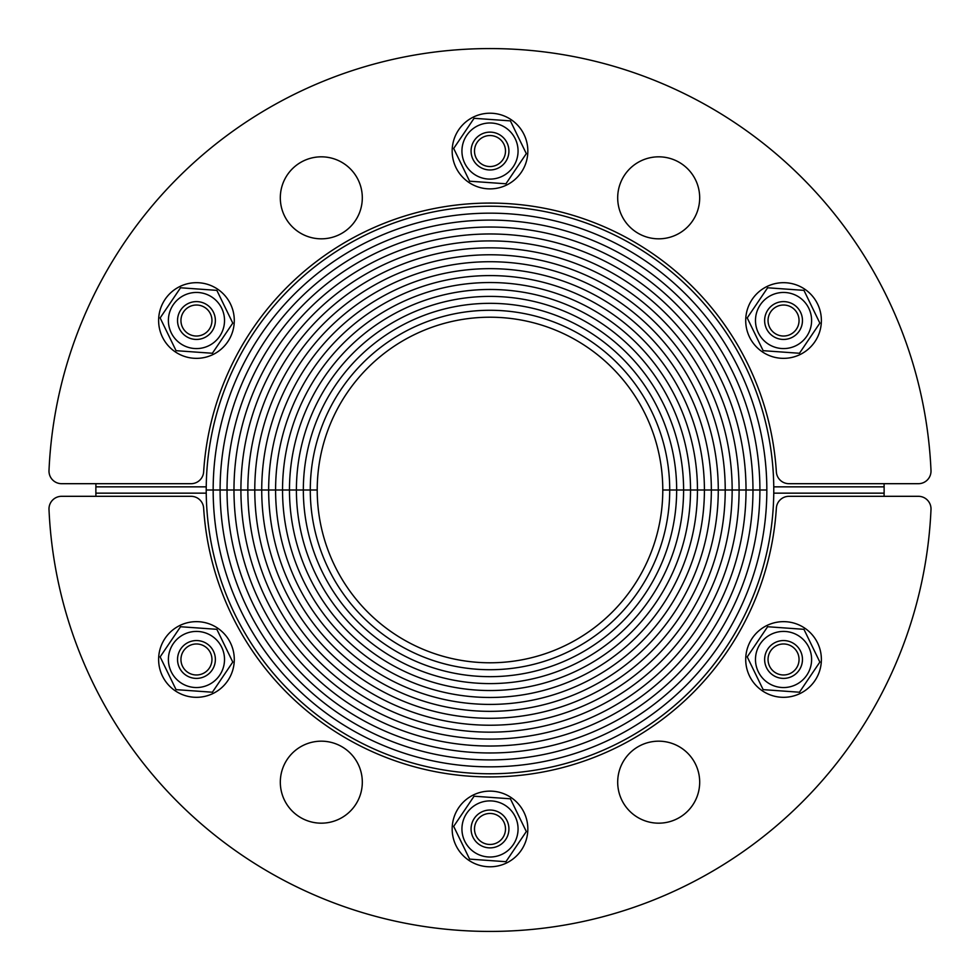 <?xml version="1.0" encoding="UTF-8"?>
<svg xmlns="http://www.w3.org/2000/svg" width="980" height="980" viewBox="0 0 980 980"><rect width="100%" height="100%" fill="white"/><g stroke="black" fill="none" stroke-linecap="round" stroke-linejoin="round"><path stroke-width="1.47" d="M206.241 486.852A283.771 283.771 0 0 1 490 206.229A283.771 283.771 0 0 1 773.759 486.852A283.771 283.771 0 0 1 490 773.771A283.771 283.771 0 0 1 206.241 486.852L95.881 486.852A394.132 394.132 0 0 0 95.918 496.309M213.162 490L206.229 490L213.162 490A276.838 276.838 0 0 1 490 213.162A276.838 276.838 0 0 1 766.838 490A276.838 276.838 0 0 0 490 213.162A276.838 276.838 0 0 0 213.162 490A276.838 276.838 0 0 0 490 766.838A276.838 276.838 0 0 0 766.838 490L759.904 490A269.904 269.904 0 0 0 490 220.096A269.904 269.904 0 0 0 220.096 490L213.162 490L220.096 490A269.904 269.904 0 0 1 490 220.096A269.904 269.904 0 0 1 759.904 490L752.971 490A262.971 262.971 0 0 0 490 227.029A262.971 262.971 0 0 0 227.029 490L220.096 490A269.904 269.904 0 0 0 490 759.904A269.904 269.904 0 0 0 759.904 490L766.838 490A276.838 276.838 0 0 1 490 766.838A276.838 276.838 0 0 1 213.162 490M227.029 490A262.971 262.971 0 0 1 490 227.029A262.971 262.971 0 0 1 752.971 490L746.025 490A256.025 256.025 0 0 0 490 233.975A256.025 256.025 0 0 0 233.975 490L227.029 490A262.971 262.971 0 0 0 490 752.971A262.971 262.971 0 0 0 752.971 490L759.904 490A269.904 269.904 0 0 1 490 759.904A269.904 269.904 0 0 1 220.096 490L233.975 490A256.025 256.025 0 0 1 490 233.975A256.025 256.025 0 0 1 746.025 490L739.092 490A249.092 249.092 0 0 0 490 240.909A249.092 249.092 0 0 0 240.909 490L233.975 490A256.025 256.025 0 0 0 490 746.025A256.025 256.025 0 0 0 746.025 490L752.971 490A262.971 262.971 0 0 1 490 752.971A262.971 262.971 0 0 1 227.029 490M240.909 490A249.092 249.092 0 0 1 490 240.909A249.092 249.092 0 0 1 739.092 490L732.158 490A242.158 242.158 0 0 0 490 247.842A242.158 242.158 0 0 0 247.842 490L240.909 490A249.092 249.092 0 0 0 490 739.092A249.092 249.092 0 0 0 739.092 490L746.025 490A256.025 256.025 0 0 1 490 746.025A256.025 256.025 0 0 1 233.975 490L247.842 490A242.158 242.158 0 0 1 490 247.842A242.158 242.158 0 0 1 732.158 490L725.225 490A235.225 235.225 0 0 0 490 254.775A235.225 235.225 0 0 0 254.775 490L247.842 490A242.158 242.158 0 0 0 490 732.158A242.158 242.158 0 0 0 732.158 490L739.092 490A249.092 249.092 0 0 1 490 739.092A249.092 249.092 0 0 1 240.909 490M254.775 490A235.225 235.225 0 0 1 490 254.775A235.225 235.225 0 0 1 725.225 490L718.279 490A228.279 228.279 0 0 0 490 261.721A228.279 228.279 0 0 0 261.721 490L254.775 490A235.225 235.225 0 0 0 490 725.225A235.225 235.225 0 0 0 725.225 490L732.158 490A242.158 242.158 0 0 1 490 732.158A242.158 242.158 0 0 1 247.842 490L261.721 490A228.279 228.279 0 0 1 490 261.721A228.279 228.279 0 0 1 718.279 490L711.345 490A221.345 221.345 0 0 0 490 268.655A221.345 221.345 0 0 0 268.655 490L261.721 490A228.279 228.279 0 0 0 490 718.279A228.279 228.279 0 0 0 718.279 490L725.225 490A235.225 235.225 0 0 1 490 725.225A235.225 235.225 0 0 1 254.775 490M268.655 490A221.345 221.345 0 0 1 490 268.655A221.345 221.345 0 0 1 711.345 490L704.412 490A214.412 214.412 0 0 0 490 275.588A214.412 214.412 0 0 0 275.588 490L268.655 490A221.345 221.345 0 0 0 490 711.345A221.345 221.345 0 0 0 711.345 490L718.279 490A228.279 228.279 0 0 1 490 718.279A228.279 228.279 0 0 1 261.721 490L275.588 490A214.412 214.412 0 0 1 490 275.588A214.412 214.412 0 0 1 704.412 490L697.466 490A207.466 207.466 0 0 0 490 282.534A207.466 207.466 0 0 0 282.534 490L275.588 490A214.412 214.412 0 0 0 490 704.412A214.412 214.412 0 0 0 704.412 490L711.345 490A221.345 221.345 0 0 1 490 711.345A221.345 221.345 0 0 1 268.655 490M697.466 490L690.533 490A200.532 200.532 0 0 0 490 289.468A200.532 200.532 0 0 0 289.468 490L282.534 490A207.466 207.466 0 0 1 490 282.534A207.466 207.466 0 0 1 697.466 490L704.412 490A214.412 214.412 0 0 1 490 704.412A214.412 214.412 0 0 1 275.588 490L282.534 490A207.466 207.466 0 0 0 490 697.466A207.466 207.466 0 0 0 697.466 490A207.466 207.466 0 0 1 490 697.466A207.466 207.466 0 0 1 282.534 490L289.468 490A200.532 200.532 0 0 1 490 289.468A200.532 200.532 0 0 1 690.533 490L683.599 490A193.599 193.599 0 0 0 490 296.401A193.599 193.599 0 0 0 296.401 490L289.468 490A200.532 200.532 0 0 0 490 690.533A200.532 200.532 0 0 0 690.533 490L697.466 490M676.666 490A186.666 186.666 0 0 0 490 303.335A186.666 186.666 0 0 0 303.335 490L296.401 490A193.599 193.599 0 0 1 490 296.401A193.599 193.599 0 0 1 683.599 490L669.72 490A179.72 179.72 0 0 0 490 310.28A179.72 179.72 0 0 0 310.28 490L303.335 490A186.666 186.666 0 0 1 490 303.335A186.666 186.666 0 0 1 676.666 490L690.533 490A200.532 200.532 0 0 1 490 690.533A200.532 200.532 0 0 1 289.468 490L296.401 490A193.599 193.599 0 0 0 490 683.599A193.599 193.599 0 0 0 683.599 490A193.599 193.599 0 0 1 490 683.599A193.599 193.599 0 0 1 296.401 490L303.335 490A186.666 186.666 0 0 0 490 676.666A186.666 186.666 0 0 0 676.666 490A186.666 186.666 0 0 1 490 676.666A186.666 186.666 0 0 1 303.335 490L310.28 490A179.72 179.72 0 0 1 490 310.28A179.72 179.72 0 0 1 669.72 490L662.786 490A172.786 172.786 0 0 0 490 317.214A172.786 172.786 0 0 0 317.214 490L310.28 490A179.72 179.72 0 0 0 490 669.72A179.72 179.72 0 0 0 669.72 490L676.666 490M95.918 483.691A394.132 394.132 0 0 0 95.881 493.148L206.241 493.148A283.771 283.771 0 0 1 490 206.229A283.771 283.771 0 0 1 773.759 493.148L884.119 493.148A394.132 394.132 0 0 0 884.083 483.691M362.306 197.825A40.989 40.989 0 0 1 300.811 233.326A40.989 40.989 0 0 1 300.811 162.325A40.989 40.989 0 0 1 362.306 197.825M699.683 197.825A40.989 40.989 0 0 1 638.188 233.326A40.989 40.989 0 0 1 638.188 162.325A40.989 40.989 0 0 1 699.683 197.825M931 470.523A12.618 12.618 0 0 1 918.395 483.691L788.949 483.691A12.618 12.618 0 0 1 776.356 471.882A286.932 286.932 0 0 0 490 203.068A286.932 286.932 0 0 0 203.644 471.882A12.618 12.618 0 0 1 191.051 483.691L61.605 483.691A12.618 12.618 0 0 1 49 470.523A441.429 441.429 0 0 1 490 48.571A441.429 441.429 0 0 1 931 470.523M773.759 493.148A283.771 283.771 0 0 1 490 773.771A283.771 283.771 0 0 1 206.241 493.148M662.786 490L669.72 490A179.72 179.72 0 0 1 490 669.72A179.72 179.72 0 0 1 310.28 490L317.214 490A172.786 172.786 0 0 0 490 662.786A172.786 172.786 0 0 0 662.786 490M884.083 496.309A394.132 394.132 0 0 0 884.119 486.852L773.759 486.852M617.694 782.175A40.989 40.989 0 0 1 679.189 746.674A40.989 40.989 0 0 1 679.189 817.675A40.989 40.989 0 0 1 617.694 782.175M280.317 782.175A40.989 40.989 0 0 1 341.812 746.674A40.989 40.989 0 0 1 341.812 817.675A40.989 40.989 0 0 1 280.317 782.175M49 509.478A12.618 12.618 0 0 1 61.605 496.309L191.051 496.309A12.618 12.618 0 0 1 203.644 508.118A286.932 286.932 0 0 0 490 776.932A286.932 286.932 0 0 0 776.356 508.118A12.618 12.618 0 0 1 788.949 496.309L918.395 496.309A12.618 12.618 0 0 1 931 509.478A441.429 441.429 0 0 1 490 931.429A441.429 441.429 0 0 1 49 509.478M183.027 312.767A15.509 15.509 0 0 1 209.879 312.767A15.509 15.509 0 0 1 196.453 336.03A15.509 15.509 0 0 1 183.027 312.767M197.801 301.656A18.914 18.914 0 0 0 179.438 328.79A18.914 18.914 0 0 0 212.121 331.118A18.914 18.914 0 0 0 197.801 301.656M168.462 318.537A28.065 28.065 0 0 0 208.728 345.756A28.065 28.065 0 0 0 212.182 297.271A28.065 28.065 0 0 0 168.462 318.537M180.541 287.777L216.85 290.362L232.775 323.106L212.378 353.266L176.057 350.681L160.144 317.937L180.541 287.777M196.453 282.681A37.84 37.84 0 0 0 163.685 339.435A37.84 37.84 0 0 0 229.222 339.435A37.84 37.84 0 0 0 196.453 282.681M490 135.534A15.509 15.509 0 0 1 503.426 158.797A15.509 15.509 0 0 1 476.574 158.797A15.509 15.509 0 0 1 490 135.534M507.015 142.774A18.914 18.914 0 0 0 474.332 140.446A18.914 18.914 0 0 0 488.653 169.92A18.914 18.914 0 0 0 507.015 142.774M477.726 125.808A28.065 28.065 0 0 0 474.283 174.293A28.065 28.065 0 0 0 517.991 153.039A28.065 28.065 0 0 0 477.726 125.808M510.396 120.883L526.321 153.627L505.925 183.787L469.604 181.202L453.679 148.458L474.075 118.298L510.396 120.883M522.769 132.129A37.84 37.84 0 0 0 457.231 132.129A37.84 37.84 0 0 0 490 188.883A37.84 37.84 0 0 0 522.769 132.129M796.973 312.767A15.509 15.509 0 0 1 783.547 336.03A15.509 15.509 0 0 1 770.121 312.767A15.509 15.509 0 0 1 796.973 312.767M799.215 331.118A18.914 18.914 0 0 0 784.882 301.656A18.914 18.914 0 0 0 766.532 328.79A18.914 18.914 0 0 0 799.215 331.118M799.264 297.271A28.065 28.065 0 0 0 755.556 318.537A28.065 28.065 0 0 0 795.809 345.756A28.065 28.065 0 0 0 799.264 297.271M819.856 323.106L799.46 353.266L763.151 350.681L747.226 317.937L767.622 287.777L803.943 290.362L819.856 323.106M816.316 339.435A37.84 37.84 0 0 0 783.547 282.681A37.84 37.84 0 0 0 750.778 339.435A37.84 37.84 0 0 0 816.316 339.435M796.973 667.233A15.509 15.509 0 0 1 770.121 667.233A15.509 15.509 0 0 1 783.547 643.97A15.509 15.509 0 0 1 796.973 667.233M782.199 678.344A18.914 18.914 0 0 0 800.562 651.21A18.914 18.914 0 0 0 767.879 648.883A18.914 18.914 0 0 0 782.199 678.344M811.538 661.463A28.065 28.065 0 0 0 771.272 634.244A28.065 28.065 0 0 0 767.818 682.729A28.065 28.065 0 0 0 811.538 661.463M799.46 692.223L763.151 689.638L747.226 656.894L767.622 626.735L803.943 629.319L819.856 662.064L799.46 692.223M783.547 697.319A37.84 37.84 0 0 0 816.316 640.565A37.84 37.84 0 0 0 750.778 640.565A37.84 37.84 0 0 0 783.547 697.319M490 844.466A15.509 15.509 0 0 1 476.574 821.203A15.509 15.509 0 0 1 503.426 821.203A15.509 15.509 0 0 1 490 844.466M472.985 837.226A18.914 18.914 0 0 0 505.668 839.554A18.914 18.914 0 0 0 491.348 810.08A18.914 18.914 0 0 0 472.985 837.226M502.274 854.192A28.065 28.065 0 0 0 505.717 805.707A28.065 28.065 0 0 0 462.009 826.961A28.065 28.065 0 0 0 502.274 854.192M469.604 859.117L453.679 826.373L474.075 796.213L510.396 798.798L526.321 831.542L505.925 861.702L469.604 859.117M457.231 847.872A37.84 37.84 0 0 0 522.769 847.872A37.84 37.84 0 0 0 490 791.117A37.84 37.84 0 0 0 457.231 847.872M183.027 667.233A15.509 15.509 0 0 1 196.453 643.97A15.509 15.509 0 0 1 209.879 667.233A15.509 15.509 0 0 1 183.027 667.233M180.786 648.883A18.914 18.914 0 0 0 195.118 678.344A18.914 18.914 0 0 0 213.469 651.21A18.914 18.914 0 0 0 180.786 648.883M180.737 682.729A28.065 28.065 0 0 0 224.445 661.463A28.065 28.065 0 0 0 184.191 634.244A28.065 28.065 0 0 0 180.737 682.729M160.144 656.894L180.541 626.735L216.85 629.319L232.775 662.064L212.378 692.223L176.057 689.638L160.144 656.894M163.685 640.565A37.84 37.84 0 0 0 196.453 697.319A37.84 37.84 0 0 0 229.222 640.565A37.84 37.84 0 0 0 163.685 640.565"/></g></svg>
